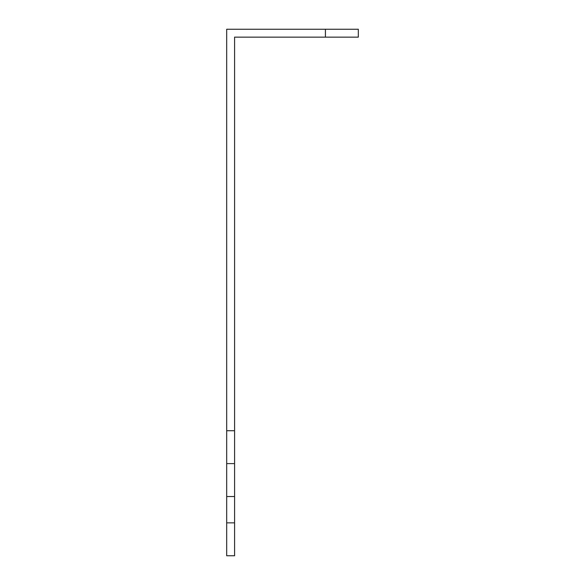 <?xml version="1.0" encoding="UTF-8"?>
<svg xmlns="http://www.w3.org/2000/svg" width="585" height="585" viewBox="0 0 585 585"><rect width="100%" height="100%" fill="white"/><g stroke="black" fill="none" stroke-linecap="round" stroke-linejoin="round"><path stroke-width="0.88" d="M226.688 522.844L234.585 522.844L234.585 555.75L226.688 555.75L226.688 430.706L234.585 430.706L234.585 496.519L226.688 496.519M325.406 29.25L358.312 29.25L358.312 37.147L325.406 37.147L325.406 29.25L226.688 29.25L226.688 430.706M234.585 522.844L234.585 496.519M234.585 430.706L234.585 37.147L325.406 37.147M234.585 463.612L226.688 463.612"/></g></svg>
